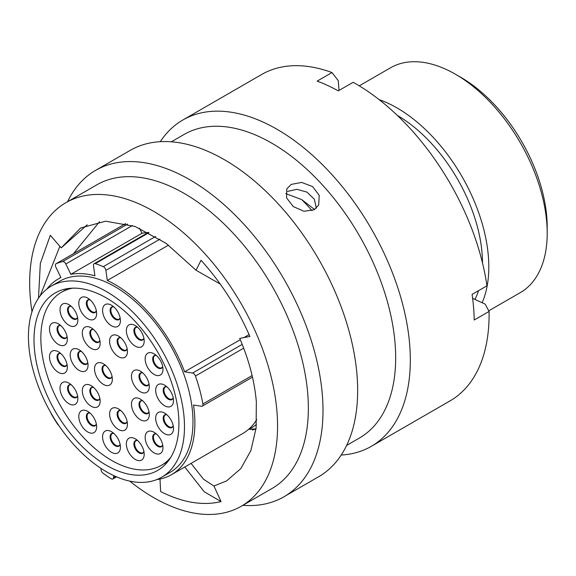 <?xml version="1.0" encoding="UTF-8"?>
<svg xmlns="http://www.w3.org/2000/svg" width="576" height="576" viewBox="0 0 576 576"><rect width="100%" height="100%" fill="white"/><g stroke="black" fill="none" stroke-linecap="round" stroke-linejoin="round"><path stroke-width="0.86" d="M101.074 468.454L101.016 469.174A3.305 1.908 -120 0 0 103.039 473.242A127.692 73.728 -120 0 0 111.139 478.735A3.305 1.908 -120 0 0 111.233 478.8A3.305 1.908 -120 0 0 112.889 478.958A3.305 1.908 -120 0 0 113.566 477.677L115.668 476.467M50.99 413.035A3.305 1.908 -120 0 0 51.574 414.439A127.692 73.728 -120 0 0 57.614 424.21A3.305 1.908 -120 0 0 58.774 425.47M460.728 77.285L455.422 74.225L460.728 77.285A122.292 70.603 60 0 1 547.2 227.059L547.2 233.186A129.794 74.938 -120 0 0 455.422 74.225L455.422 74.225A129.794 74.938 -120 0 0 390.521 67.795L359.258 85.846M488.75 310.831L520.315 292.608A129.794 74.938 -120 0 0 547.2 233.186M106.459 465.343A102.47 59.162 60 0 1 39.514 375.041A102.47 59.162 60 0 1 55.224 292.932A102.47 59.162 60 0 1 106.459 298.008A102.47 59.162 60 0 1 173.398 388.303A102.47 59.162 60 0 1 157.687 470.419A102.47 59.162 60 0 1 106.459 465.343M106.459 291.571A110.354 63.713 60 0 1 178.546 388.814A110.354 63.713 60 0 1 161.633 477.245A110.354 63.713 60 0 1 106.459 471.78A110.354 63.713 60 0 1 34.366 374.53A110.354 63.713 60 0 1 51.278 286.106A110.354 63.713 60 0 1 106.459 291.571M51.278 286.106L59.774 281.203A110.354 63.713 60 0 1 114.948 286.668A110.354 63.713 60 0 1 187.042 383.911A110.354 63.713 60 0 1 170.122 472.342L161.633 477.245M301.723 199.606A143.158 82.656 60 0 1 312.026 210.701M397.289 115.38A120.859 69.782 60 0 1 482.494 262.958M478.526 290.671A120.859 69.782 60 0 1 474.955 299.419M379.138 99.634A129.794 74.938 60 0 1 397.03 107.935A129.794 74.938 60 0 1 482.134 302.724M168.552 245.11L107.309 280.469A113.054 65.275 60 0 1 114.948 284.458A113.054 65.275 60 0 1 184.651 371.801L240.278 339.682M252.475 377.15L202.284 406.13A3.305 1.908 -120 0 1 201.427 406.267L193.507 405.022A113.054 65.275 60 0 1 171.475 474.682A113.054 65.275 60 0 1 156.794 479.585M256.738 419.666A113.054 65.275 60 0 1 242.604 433.613L171.475 474.682M249.084 334.598L243.864 337.615M46.836 289.123A113.054 65.275 60 0 1 58.421 278.863A113.054 65.275 60 0 1 60.926 277.538L55.894 267.192A3.305 1.908 -120 0 1 56.081 263.736A3.305 1.908 -120 0 1 56.21 263.671A127.692 73.728 -120 0 1 62.618 261.59L127.62 224.064M148.133 232.546A113.054 65.275 60 0 0 141.977 233.251L139.529 228.218M141.977 233.251L70.848 274.313A113.054 65.275 60 0 1 94.91 275.839L93.492 265.723A3.305 1.908 -120 0 1 94.14 263.722A3.305 1.908 -120 0 1 95.285 263.657A127.692 73.728 -120 0 1 103.291 266.652L155.642 236.419M113.731 475.582L113.566 477.677M202.284 406.13A3.305 1.908 -120 0 0 202.903 403.978A127.692 73.728 -120 0 0 195.451 376.02A3.305 1.908 -120 0 0 192.571 373.046L184.651 371.801M107.309 280.469L105.89 270.36A3.305 1.908 -120 0 0 103.291 266.652M70.848 274.313L65.815 263.974A3.305 1.908 -120 0 0 62.618 261.59M252.418 429.962L255.996 428.954M256.45 424.454L249.552 429.372L256.01 428.832M314.201 209.707L318.694 204.991L319.226 195.386L312.581 186.559L301.601 182.419L291.161 184.421L286.776 188.921L286.574 197.878L293.278 206.561L303.984 211.298L314.201 209.707M287.654 191.39L296.87 189.295L306.958 192.118L314.345 199.231L316.339 208.13M129.751 481.118A175.291 101.203 -120 0 0 241.258 506.254L272.045 488.477A175.291 101.203 -120 0 0 307.728 393.545A175.291 101.203 -120 0 0 226.037 225.9A175.291 101.203 -120 0 0 96.761 184.867L65.974 202.644A175.291 101.203 -120 0 0 30.29 297.569A175.291 101.203 -120 0 0 31.982 311.774M241.258 506.254A175.291 101.203 -120 0 0 276.941 411.322A175.291 101.203 -120 0 0 195.25 243.677A175.291 101.203 -120 0 0 65.974 202.644M242.849 505.332A188.424 108.785 -120 0 0 283.975 496.757A188.424 108.785 -120 0 0 322.337 394.711A188.424 108.785 -120 0 0 234.518 214.502A188.424 108.785 -120 0 0 95.551 170.395A188.424 108.785 -120 0 0 67.558 201.722M283.975 496.757L318.636 476.748A188.424 108.785 -120 0 0 356.99 374.702A188.424 108.785 -120 0 0 269.179 194.494A188.424 108.785 -120 0 0 130.212 150.379L95.551 170.395M346.63 445.414L359.366 438.062A175.291 101.203 -120 0 0 395.05 343.13A175.291 101.203 -120 0 0 313.358 175.486A175.291 101.203 -120 0 0 184.082 134.453L171.346 141.804M341.215 455.04A188.424 108.785 -120 0 0 371.297 446.342A188.424 108.785 -120 0 0 409.651 344.297A188.424 108.785 -120 0 0 321.84 164.088A188.424 108.785 -120 0 0 182.873 119.981A188.424 108.785 -120 0 0 160.301 141.682M371.297 446.342L450.072 400.867A188.424 108.785 -120 0 0 489.067 311.436L474.206 320.018A188.424 108.785 -120 0 0 473.566 307.404A188.424 108.785 -120 0 0 472.082 294.394L486.943 285.818A188.424 108.785 -120 0 0 353.131 82.289L338.263 90.871A188.424 108.785 -120 0 0 317.138 81.122L331.999 72.547A188.424 108.785 -120 0 0 261.648 74.498L182.873 119.981M191.052 463.378L203.522 479.225L213.934 486.036L226.62 480.895L240.869 468.554L250.862 450.634L256.104 428.026L256.342 401.825C254.578 381.305 249.041 360.158 239.724 338.386L249.905 336.485C237.55 308.074 221.263 282.672 201.046 260.28L196.034 270.23L166.09 243.31L135.029 226.454L105.646 221.191L80.611 227.995L61.222 247.874L87.199 224.827M213.934 486.036L221.062 501.588C202.91 505.973 182.772 502.632 160.632 491.566L159.991 479.038M38.498 298.159L40.334 263.426L50.306 235.289L61.222 247.874M73.469 253.692L99.547 221.674M285.732 193.579L301.738 199.613L314.554 209.491M196.034 270.23L220.241 284.062M331.999 72.547L338.234 80.611L339.048 90.418M472.615 298.332L485.194 304.135L489.067 311.436M40.09 295.97L59.875 246.326M221.062 501.588L204.221 491.746L184.774 467.006M154.073 374.407A12.614 7.279 60 0 1 145.152 358.963A12.614 7.279 60 0 1 154.073 353.815L154.073 353.815A12.614 7.279 60 0 1 162.986 369.259A12.614 7.279 60 0 1 154.073 374.407M164.578 405.734A12.614 7.279 60 0 1 155.664 390.283A12.614 7.279 60 0 1 164.578 385.135L164.578 385.135A12.614 7.279 60 0 1 173.498 400.579A12.614 7.279 60 0 1 164.578 405.734M164.578 433.685A12.614 7.279 60 0 1 155.664 418.234A12.614 7.279 60 0 1 164.578 413.086L164.578 413.086A12.614 7.279 60 0 1 173.498 428.53A12.614 7.279 60 0 1 164.578 433.685M154.073 452.866A12.614 7.279 60 0 1 145.152 437.422A12.614 7.279 60 0 1 154.073 432.274L154.073 432.274A12.614 7.279 60 0 1 162.986 447.718A12.614 7.279 60 0 1 154.073 452.866M135.281 459.425A12.614 7.279 60 0 1 126.36 443.981A12.614 7.279 60 0 1 135.281 438.833L135.281 438.833A12.614 7.279 60 0 1 144.194 454.277A12.614 7.279 60 0 1 135.281 459.425M140.378 419.71A12.614 7.279 60 0 1 131.458 404.258A12.614 7.279 60 0 1 140.378 399.11L140.378 399.11A12.614 7.279 60 0 1 149.292 414.554A12.614 7.279 60 0 1 140.378 419.71M140.378 391.759A12.614 7.279 60 0 1 131.458 376.308A12.614 7.279 60 0 1 140.378 371.16L140.378 371.16A12.614 7.279 60 0 1 149.292 386.604A12.614 7.279 60 0 1 140.378 391.759M135.281 346.154A12.614 7.279 60 0 1 126.36 330.703A12.614 7.279 60 0 1 135.281 325.555L135.281 325.555A12.614 7.279 60 0 1 144.194 341.006A12.614 7.279 60 0 1 135.281 346.154M118.505 356.695A12.614 7.279 60 0 1 109.584 341.251A12.614 7.279 60 0 1 118.505 336.103L118.505 336.103A12.614 7.279 60 0 1 127.426 351.547A12.614 7.279 60 0 1 118.505 356.695M118.505 429.516A12.614 7.279 60 0 1 109.584 414.065A12.614 7.279 60 0 1 118.505 408.917L118.505 408.917A12.614 7.279 60 0 1 127.426 424.368A12.614 7.279 60 0 1 118.505 429.516M111.499 452.318A12.614 7.279 60 0 1 102.578 436.867A12.614 7.279 60 0 1 111.499 431.719L111.499 431.719A12.614 7.279 60 0 1 120.413 447.163A12.614 7.279 60 0 1 111.499 452.318M87.718 431.964A12.614 7.279 60 0 1 78.797 416.52A12.614 7.279 60 0 1 87.718 411.372L87.718 411.372A12.614 7.279 60 0 1 96.638 426.816A12.614 7.279 60 0 1 87.718 431.964M91.224 406.282A12.614 7.279 60 0 1 82.303 390.838A12.614 7.279 60 0 1 91.224 385.69L91.224 385.69A12.614 7.279 60 0 1 100.138 401.134A12.614 7.279 60 0 1 91.224 406.282M103.428 384.401A12.614 7.279 60 0 1 94.514 368.957A12.614 7.279 60 0 1 103.428 363.809L103.428 363.809A12.614 7.279 60 0 1 112.349 379.253A12.614 7.279 60 0 1 103.428 384.401M91.224 348.422A12.614 7.279 60 0 1 82.303 332.978A12.614 7.279 60 0 1 91.224 327.823L91.224 327.823A12.614 7.279 60 0 1 100.138 343.274A12.614 7.279 60 0 1 91.224 348.422M87.718 318.694A12.614 7.279 60 0 1 78.797 303.25A12.614 7.279 60 0 1 87.718 298.102L87.718 298.102A12.614 7.279 60 0 1 96.638 313.546A12.614 7.279 60 0 1 87.718 318.694M68.926 325.253A12.614 7.279 60 0 1 60.012 309.809A12.614 7.279 60 0 1 68.926 304.654L68.926 304.654A12.614 7.279 60 0 1 77.846 320.105A12.614 7.279 60 0 1 68.926 325.253M79.121 370.368A12.614 7.279 60 0 1 70.2 354.917A12.614 7.279 60 0 1 79.121 349.769L79.121 349.769A12.614 7.279 60 0 1 88.034 365.213A12.614 7.279 60 0 1 79.121 370.368M68.926 403.711A12.614 7.279 60 0 1 60.012 388.26A12.614 7.279 60 0 1 68.926 383.112L68.926 383.112A12.614 7.279 60 0 1 77.846 398.563A12.614 7.279 60 0 1 68.926 403.711M58.414 344.441A12.614 7.279 60 0 1 49.5 328.99A12.614 7.279 60 0 1 58.414 323.842L58.414 323.842A12.614 7.279 60 0 1 67.334 339.286A12.614 7.279 60 0 1 58.414 344.441M58.414 372.391A12.614 7.279 60 0 1 49.5 356.94A12.614 7.279 60 0 1 58.414 351.792L58.414 351.792A12.614 7.279 60 0 1 67.334 367.236A12.614 7.279 60 0 1 58.414 372.391M111.499 325.8A12.614 7.279 60 0 1 102.578 310.356A12.614 7.279 60 0 1 111.499 305.208L111.499 305.208A12.614 7.279 60 0 1 120.413 320.652A12.614 7.279 60 0 1 111.499 325.8M72.893 288.144A99.922 57.686 -120 0 0 61.538 292.226A99.922 57.686 -120 0 0 46.224 372.298A99.922 57.686 -120 0 0 111.499 460.346A99.922 57.686 -120 0 0 161.46 465.293A99.922 57.686 -120 0 0 170.669 457.502M159.977 239.126L105.89 270.36M148.961 232.668L95.285 263.657M132.401 225.533L65.815 263.974M125.698 223.553L56.21 263.671M192.571 373.046L242.215 344.383M202.903 403.978L252.108 375.566M243.684 348.17L195.451 376.02M162.727 366.638A7.286 4.212 60 0 1 157.831 367.891A7.286 4.212 60 0 1 152.748 359.95A7.286 4.212 60 0 1 156.211 355.356M156.254 355.392L154.872 355.586A6.984 4.032 -120 0 0 153.799 361.181A6.984 4.032 -120 0 0 158.357 367.337A6.984 4.032 -120 0 0 161.849 367.682L162.72 366.581M173.239 397.958A7.286 4.212 60 0 1 168.343 399.211A7.286 4.212 60 0 1 163.253 391.27A7.286 4.212 60 0 1 166.723 386.676M166.766 386.712L165.377 386.914A6.984 4.032 -120 0 0 164.311 392.508A6.984 4.032 -120 0 0 168.869 398.657A6.984 4.032 -120 0 0 172.361 399.002L173.225 397.901M173.239 425.909A7.286 4.212 60 0 1 168.343 427.162A7.286 4.212 60 0 1 163.253 419.22A7.286 4.212 60 0 1 166.723 414.626M166.766 414.662L165.377 414.864A6.984 4.032 -120 0 0 164.311 420.458A6.984 4.032 -120 0 0 168.869 426.607A6.984 4.032 -120 0 0 172.361 426.953L173.225 425.851M162.727 445.09A7.286 4.212 60 0 1 157.831 446.35A7.286 4.212 60 0 1 152.748 438.408A7.286 4.212 60 0 1 156.211 433.814M156.254 433.85L154.872 434.045A6.984 4.032 -120 0 0 153.799 439.639A6.984 4.032 -120 0 0 158.357 445.795A6.984 4.032 -120 0 0 161.849 446.141L162.72 445.039M143.935 451.649A7.286 4.212 60 0 1 139.046 452.909A7.286 4.212 60 0 1 133.956 444.967A7.286 4.212 60 0 1 137.419 440.366M137.462 440.402L136.08 440.604A6.984 4.032 -120 0 0 135.007 446.198A6.984 4.032 -120 0 0 139.572 452.354A6.984 4.032 -120 0 0 143.057 452.7L143.928 451.598M149.033 411.934A7.286 4.212 60 0 1 144.137 413.186A7.286 4.212 60 0 1 139.054 405.245A7.286 4.212 60 0 1 142.517 400.651M142.56 400.687L141.17 400.889A6.984 4.032 -120 0 0 140.105 406.483A6.984 4.032 -120 0 0 144.662 412.632A6.984 4.032 -120 0 0 148.154 412.978L149.018 411.876M149.033 383.983A7.286 4.212 60 0 1 144.137 385.236A7.286 4.212 60 0 1 139.054 377.294A7.286 4.212 60 0 1 142.517 372.701M142.56 372.737L141.17 372.938A6.984 4.032 -120 0 0 140.105 378.533A6.984 4.032 -120 0 0 144.662 384.682A6.984 4.032 -120 0 0 148.154 385.027L149.018 383.926M143.935 338.378A7.286 4.212 60 0 1 139.046 339.631A7.286 4.212 60 0 1 133.956 331.69A7.286 4.212 60 0 1 137.419 327.096M137.462 327.132L136.08 327.334A6.984 4.032 -120 0 0 135.007 332.928A6.984 4.032 -120 0 0 139.572 339.077A6.984 4.032 -120 0 0 143.057 339.422L143.928 338.328M127.159 348.919A7.286 4.212 60 0 1 122.27 350.179A7.286 4.212 60 0 1 117.18 342.238A7.286 4.212 60 0 1 120.65 337.637M120.694 337.673L119.304 337.874A6.984 4.032 -120 0 0 118.231 343.469A6.984 4.032 -120 0 0 122.796 349.625A6.984 4.032 -120 0 0 126.288 349.97L127.152 348.869M127.159 421.74A7.286 4.212 60 0 1 122.27 422.993A7.286 4.212 60 0 1 117.18 415.051A7.286 4.212 60 0 1 120.65 410.458M120.694 410.494L119.304 410.695A6.984 4.032 -120 0 0 118.231 416.29A6.984 4.032 -120 0 0 122.796 422.438A6.984 4.032 -120 0 0 126.288 422.784L127.152 421.682M120.154 444.542A7.286 4.212 60 0 1 115.265 445.795A7.286 4.212 60 0 1 110.174 437.854A7.286 4.212 60 0 1 113.645 433.26M113.681 433.296L112.298 433.498A6.984 4.032 -120 0 0 111.226 439.092A6.984 4.032 -120 0 0 115.79 445.241A6.984 4.032 -120 0 0 119.275 445.586L120.146 444.485M96.372 424.188A7.286 4.212 60 0 1 91.483 425.448A7.286 4.212 60 0 1 86.393 417.506A7.286 4.212 60 0 1 89.863 412.913M89.899 412.949L88.517 413.143A6.984 4.032 -120 0 0 87.444 418.738A6.984 4.032 -120 0 0 92.009 424.894A6.984 4.032 -120 0 0 95.501 425.239L96.365 424.138M99.878 398.506A7.286 4.212 60 0 1 94.982 399.766A7.286 4.212 60 0 1 89.899 391.824A7.286 4.212 60 0 1 93.362 387.23M93.406 387.266L92.016 387.461A6.984 4.032 -120 0 0 90.95 393.055A6.984 4.032 -120 0 0 95.508 399.211A6.984 4.032 -120 0 0 99 399.557L99.864 398.455M112.09 376.625A7.286 4.212 60 0 1 107.194 377.885A7.286 4.212 60 0 1 102.103 369.943A7.286 4.212 60 0 1 105.574 365.342M105.617 365.378L104.227 365.58A6.984 4.032 -120 0 0 103.162 371.174A6.984 4.032 -120 0 0 107.719 377.33A6.984 4.032 -120 0 0 111.211 377.676L112.075 376.574M99.878 340.646A7.286 4.212 60 0 1 94.982 341.899A7.286 4.212 60 0 1 89.899 333.958A7.286 4.212 60 0 1 93.362 329.364M93.406 329.4L92.016 329.602A6.984 4.032 -120 0 0 90.95 335.196A6.984 4.032 -120 0 0 95.508 341.345A6.984 4.032 -120 0 0 99 341.69L99.864 340.596M96.372 310.918A7.286 4.212 60 0 1 91.483 312.178A7.286 4.212 60 0 1 86.393 304.236A7.286 4.212 60 0 1 89.863 299.635M89.899 299.671L88.517 299.873A6.984 4.032 -120 0 0 87.444 305.467A6.984 4.032 -120 0 0 92.009 311.623A6.984 4.032 -120 0 0 95.501 311.969L96.365 310.867M77.58 317.477A7.286 4.212 60 0 1 72.691 318.737A7.286 4.212 60 0 1 67.601 310.788A7.286 4.212 60 0 1 71.071 306.194M71.114 306.23L69.725 306.432A6.984 4.032 -120 0 0 68.652 312.026A6.984 4.032 -120 0 0 73.217 318.175A6.984 4.032 -120 0 0 76.709 318.521L77.573 317.426M87.775 362.592A7.286 4.212 60 0 1 82.879 363.845A7.286 4.212 60 0 1 77.796 355.903A7.286 4.212 60 0 1 81.259 351.31M81.302 351.346L79.92 351.547A6.984 4.032 -120 0 0 78.847 357.142A6.984 4.032 -120 0 0 83.405 363.29A6.984 4.032 -120 0 0 86.897 363.636L87.761 362.534M77.58 395.935A7.286 4.212 60 0 1 72.691 397.188A7.286 4.212 60 0 1 67.601 389.246A7.286 4.212 60 0 1 71.071 384.653M71.114 384.689L69.725 384.89A6.984 4.032 -120 0 0 68.652 390.485A6.984 4.032 -120 0 0 73.217 396.634A6.984 4.032 -120 0 0 76.709 396.979L77.573 395.878M67.075 336.665A7.286 4.212 60 0 1 62.179 337.918A7.286 4.212 60 0 1 57.089 329.976A7.286 4.212 60 0 1 60.559 325.382M60.602 325.418L59.213 325.62A6.984 4.032 -120 0 0 58.147 331.214A6.984 4.032 -120 0 0 62.705 337.363A6.984 4.032 -120 0 0 66.197 337.709L67.061 336.607M67.075 364.615A7.286 4.212 60 0 1 62.179 365.868A7.286 4.212 60 0 1 57.089 357.926A7.286 4.212 60 0 1 60.559 353.333M60.602 353.369L59.213 353.57A6.984 4.032 -120 0 0 58.147 359.165A6.984 4.032 -120 0 0 62.705 365.314A6.984 4.032 -120 0 0 66.197 365.659L67.061 364.558M120.154 318.031A7.286 4.212 60 0 1 115.265 319.284A7.286 4.212 60 0 1 110.174 311.342A7.286 4.212 60 0 1 113.645 306.749M113.681 306.785L112.298 306.986A6.984 4.032 -120 0 0 111.226 312.581A6.984 4.032 -120 0 0 115.79 318.73A6.984 4.032 -120 0 0 119.275 319.075L120.146 317.974M58.421 278.863L60.876 277.445M116.546 476.849L112.889 478.958M125.683 223.553L56.081 263.736M148.421 232.38L94.14 263.722M249.552 429.379L249.199 428.789M161.46 465.293L167.782 461.642M61.538 292.226L67.86 288.583"/></g></svg>
